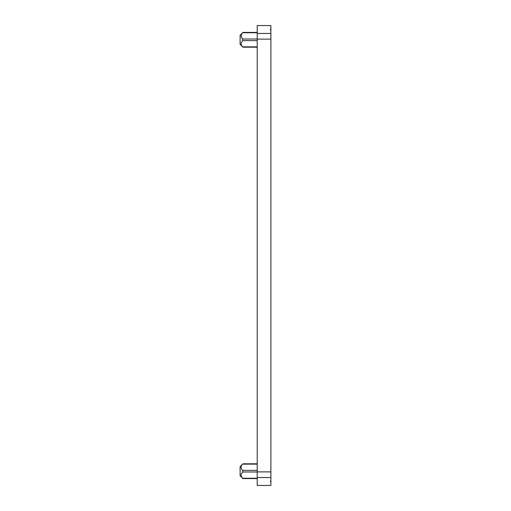 <?xml version="1.0" encoding="UTF-8"?>
<svg xmlns="http://www.w3.org/2000/svg" width="511" height="511" viewBox="0 0 511 511"><rect width="100%" height="100%" fill="white"/><g stroke="black" fill="none" stroke-linecap="round" stroke-linejoin="round"><path stroke-width="0.77" d="M257.212 463.803L242.955 463.803L240.106 466.632L240.106 475.754L242.955 478.583L257.212 478.583M257.212 464.135L242.661 464.135C240.534 466.217 240.534 468.3 242.661 470.388L242.661 471.998L241.345 473.972C240.719 475.102 241.154 476.527 242.661 478.251L257.212 478.251M257.212 39.117L257.212 485.45L270.894 485.45L270.894 25.55L257.212 25.55L257.212 39.117L270.894 39.117M270.325 29.83L270.894 29.83M270.325 29.517L270.894 29.517M270.325 481.483L270.894 481.483M270.325 481.17L270.894 481.17M257.212 46.865L242.661 46.865C241.307 45.536 240.866 44.106 241.345 42.585L242.661 40.612L257.212 40.612M242.457 32.991L242.661 32.749C240.662 34.837 240.662 36.92 242.661 39.002L242.661 40.612M241.345 37.028L242.661 39.002L257.212 39.002M241.269 36.811L241.147 35.425M257.212 471.883L270.894 471.883L270.894 33.445L257.212 33.445M257.212 32.417L242.955 32.417L240.106 35.246L240.106 44.368L242.949 47.191L257.212 47.197M257.212 471.998L242.661 471.998M242.661 470.388L257.212 470.388M257.212 477.555L270.894 477.555M242.661 32.749L257.212 32.749"/></g></svg>

